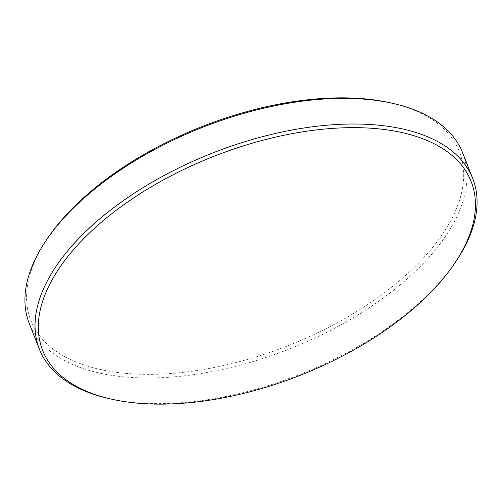 <?xml version="1.0" encoding="UTF-8"?>
<svg xmlns="http://www.w3.org/2000/svg" width="502" height="502" viewBox="0 0 502 502"><rect width="100%" height="100%" fill="white"/><g stroke="black" fill="none" stroke-linecap="round" stroke-linejoin="round"><path stroke-width="0.38" stroke-dasharray="2.51 1.88" d="M456.199 261.046A232.878 119.024 -21.5 0 1 123.799 401.286A232.878 119.024 -21.5 0 1 107.779 398.287M462.624 152.828A232.878 119.024 -21.5 0 1 364.101 311.121A232.878 119.024 -21.5 0 1 113.697 375.647A232.878 119.024 -21.5 0 1 29.273 323.533M391.755 103.136A230.286 117.694 -21.5 0 1 413.918 267.685A230.286 117.694 -21.5 0 1 114.356 372.045A230.286 117.694 -21.5 0 1 47.213 238.852"/><path stroke-width="0.75" d="M387.644 129.955A230.286 117.694 -21.5 0 1 454.787 263.148A230.286 117.694 -21.5 0 1 126.09 401.832A230.286 117.694 -21.5 0 1 110.245 398.864A230.286 117.694 -21.5 0 1 88.082 234.315A230.286 117.694 -21.5 0 1 387.644 129.955M110.245 398.864L107.779 398.287A232.878 119.024 -21.5 0 1 39.376 349.172A232.878 119.024 -21.5 0 1 137.899 190.879A232.878 119.024 -21.5 0 1 388.303 126.353A232.878 119.024 -21.5 0 1 472.727 178.467A232.878 119.024 -21.5 0 1 456.199 261.046L454.787 263.148M39.376 349.172L29.273 323.533A232.878 119.024 -21.5 0 1 45.801 240.954A232.878 119.024 -21.5 0 1 378.201 100.714A232.878 119.024 -21.5 0 1 394.221 103.713A232.878 119.024 -21.5 0 1 462.624 152.828L472.727 178.467M45.801 240.954L47.213 238.852A230.286 117.694 -21.5 0 1 375.91 100.168A230.286 117.694 -21.5 0 1 391.755 103.136L394.221 103.713"/></g></svg>
